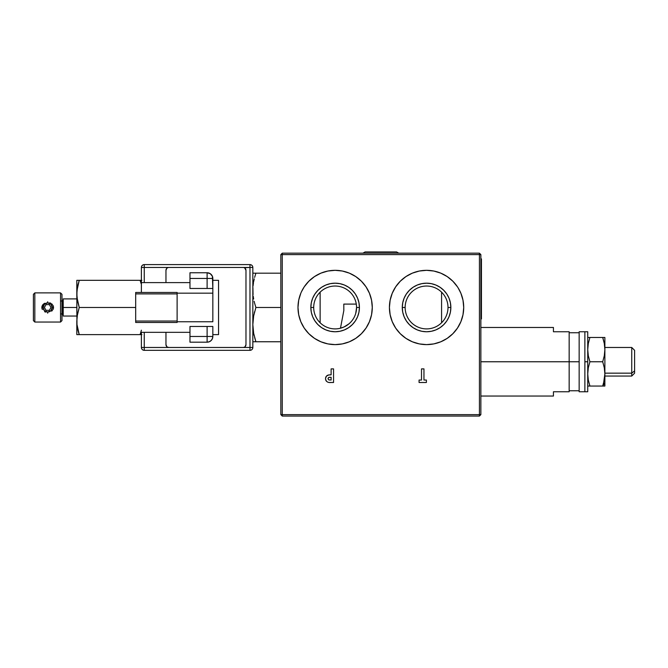 <?xml version="1.0" encoding="UTF-8"?>
<svg xmlns="http://www.w3.org/2000/svg" width="668" height="668" viewBox="0 0 668 668"><rect width="100%" height="100%" fill="white"/><g stroke="black" fill="none" stroke-linecap="round" stroke-linejoin="round"><path stroke-width="1" d="M349.364 341.782A37.149 37.149 0 0 0 335.127 270.323A37.149 37.149 0 0 1 372.276 307.472A37.149 37.149 0 0 1 335.127 344.613A37.149 37.149 0 0 1 297.986 307.472A37.149 37.149 0 0 1 335.127 270.323A37.149 37.149 0 0 0 327.904 271.033M327.863 271.041A37.149 37.149 0 0 0 320.941 273.137L314.494 276.585L320.916 273.145L327.879 271.033L335.127 270.323L342.375 271.033L349.347 273.145L355.768 276.585L361.396 281.203L366.014 286.831L369.446 293.252L371.567 300.224L372.276 307.472L371.567 314.711L369.446 321.684L366.014 328.105L361.396 333.733L355.768 338.359L349.347 341.791L355.768 338.359M320.89 273.162A37.149 37.149 0 0 0 304.249 286.814L301.46 291.782M304.232 286.848A37.149 37.149 0 0 0 297.986 307.455M300.809 293.252L298.696 300.224L297.986 307.472A37.149 37.149 0 0 0 320.899 341.782M356.537 308.499L356.562 307.472A21.434 21.434 0 0 1 335.127 328.898A21.434 21.434 0 0 1 313.701 307.472A21.434 21.434 0 0 1 335.127 286.038A21.434 21.434 0 0 1 356.562 307.472A21.434 21.434 0 0 0 335.127 286.038A21.434 21.434 0 0 0 313.701 307.472L310.845 307.472A24.29 24.29 0 0 1 335.127 283.182A24.29 24.29 0 0 1 359.417 307.472L356.562 307.472L355.752 313.309M353.497 296.425L353.881 297.085M355.677 301.385L355.234 300.057M340.471 328.222L343.828 310.536L343.795 304.099L356.294 304.099M405.935 276.585L400.299 281.203L395.681 286.831L392.25 293.252L390.137 300.224L389.419 307.472L390.137 314.711L392.25 321.684A37.149 37.149 0 0 0 400.299 333.733L405.935 338.359L412.356 341.791A37.149 37.149 0 0 0 426.568 344.613A37.149 37.149 0 0 1 389.419 307.472A37.149 37.149 0 0 1 426.568 270.323A37.149 37.149 0 0 0 419.337 271.033L412.356 273.145L405.935 276.585L412.356 273.145A37.149 37.149 0 0 1 419.304 271.041M412.331 273.162A37.149 37.149 0 0 0 389.419 307.455M405.935 338.359L400.299 333.733A37.149 37.149 0 0 0 412.34 341.782M448.003 307.472A21.434 21.434 0 0 0 426.568 286.038A21.434 21.434 0 0 0 405.142 307.472L402.278 307.472A24.29 24.29 0 0 1 426.568 283.182A24.29 24.29 0 0 1 450.858 307.472L448.003 307.472A21.434 21.434 0 0 1 426.568 328.898A21.434 21.434 0 0 1 405.142 307.472A21.434 21.434 0 0 1 426.568 286.038A21.434 21.434 0 0 1 448.003 307.472L450.858 307.472A24.29 24.29 0 0 1 426.568 331.754A24.29 24.29 0 0 1 402.278 307.472L405.142 307.472A21.434 21.434 0 0 0 426.568 328.898A21.434 21.434 0 0 0 448.003 307.472M441.573 322.769L441.573 292.166L441.573 322.769M320.131 292.166L320.131 322.769L320.131 292.166M419.07 382.497L426.393 382.497L419.07 382.497L419.07 380.05L419.07 382.497L426.393 382.497L426.393 380.05L423.955 380.05L423.955 368.886L421.508 368.886L421.508 380.05L419.07 380.05L419.07 382.497M421.508 368.886L423.955 368.886L421.508 368.886L421.508 380.05L419.07 380.05M426.393 380.05L426.393 382.497L426.393 380.05L423.955 380.05L423.955 368.886M440.796 341.782A37.149 37.149 0 0 0 463.717 307.48L462.999 300.224L460.887 293.252L458.114 287.85M452.837 333.733L447.209 338.359L440.788 341.791L447.209 338.359L452.837 333.733L457.455 328.105L460.887 321.684L462.999 314.711L463.717 307.472M450.858 307.472L450.391 302.729L449.013 298.17L446.767 293.97L443.744 290.296L440.062 287.273L435.862 285.027L431.311 283.649L426.568 283.182L421.834 283.649L417.275 285.027L413.075 287.273L409.392 290.296L406.378 293.97L404.132 298.17L402.746 302.729L402.278 307.472L402.746 312.206L404.132 316.766L406.378 320.966L409.392 324.64L413.075 327.662L417.275 329.909L421.834 331.286L426.568 331.754L431.311 331.286L435.862 329.909L440.062 327.662L443.744 324.64L446.767 320.966L449.013 316.766L450.391 312.206L450.858 307.472M440.763 273.137A37.149 37.149 0 0 0 433.833 271.041L426.568 270.323A37.149 37.149 0 0 1 463.717 307.472A37.149 37.149 0 0 1 426.568 344.613A37.149 37.149 0 0 0 440.771 341.791M463.717 307.455A37.149 37.149 0 0 0 457.463 286.848M433.816 271.033L440.788 273.145L447.209 276.585L452.837 281.203L457.455 286.831A37.149 37.149 0 0 0 440.805 273.162M433.799 271.033A37.149 37.149 0 0 0 426.585 270.323M347.302 325.107L348.997 323.805L344.103 326.928L340.129 328.305M353.447 318.603L352.119 320.531M354.549 316.54L354.082 317.475M356.261 311.063L356.487 309.276M355.059 315.363L355.418 314.369M356.562 307.472L359.417 307.472A24.29 24.29 0 0 1 335.127 331.754A24.29 24.29 0 0 1 310.845 307.472L313.701 307.472A21.434 21.434 0 0 0 335.127 328.898A21.434 21.434 0 0 0 356.562 307.472M314.494 338.359L308.866 333.733L314.494 338.359L320.916 341.791L327.879 343.903L335.127 344.613A37.149 37.149 0 0 0 349.331 341.791M359.417 307.472L358.95 302.729L357.572 298.17L355.326 293.97L352.303 290.296L348.621 287.273L344.421 285.027L339.87 283.649L335.127 283.182L330.393 283.649L325.834 285.027L321.634 287.273L317.951 290.296L314.937 293.97L312.691 298.17L311.305 302.729L310.845 307.472L311.305 312.206L312.691 316.766L314.937 320.966L317.951 324.64L321.634 327.662L325.834 329.909L330.393 331.286L335.127 331.754L339.87 331.286L344.421 329.909L348.621 327.662L352.303 324.64L355.326 320.966L357.572 316.766L358.95 312.206L359.417 307.472M479.432 416.055L480.86 414.628L480.86 254.608L480.86 414.628L280.836 414.628L282.263 416.055L282.263 414.628L280.836 414.628L282.263 416.055L282.263 254.608L282.263 414.628L479.432 414.628L479.432 416.055L282.263 416.055L479.432 416.055L480.86 414.628L479.432 414.628L479.432 416.055M280.836 254.608L282.263 253.172L280.836 254.608L280.836 414.628L280.836 254.608L282.263 254.608L282.263 253.172L282.263 254.608L479.432 254.608L479.432 253.172L282.263 253.172L479.432 253.172L479.432 414.628L479.432 254.608L480.86 254.608L479.432 253.172L480.86 254.608L280.836 254.608M325.541 378.865L325.533 378.631C325.951 381.537 327.721 382.831 330.835 382.497L333.557 382.497L333.557 368.886L331.119 368.886L331.119 374.823L328.347 375.024C326.543 375.566 325.608 376.769 325.533 378.631L325.625 379.574M328.021 382.221L328.481 382.33M326.159 380.885L326.493 381.311M325.617 379.524L325.558 379.107M328.756 374.94L326.485 376.092L325.541 378.322M326.719 375.867L327.763 375.224M329.725 374.848L329.165 374.89M331.119 377.261L331.119 380.05L328.714 379.833L327.98 378.631L328.748 377.437L331.119 377.261L331.119 380.05M329.491 380.009L328.614 379.783M328.464 377.595L328.932 377.37M329.115 377.336L329.875 377.27M333.557 368.886L333.557 382.497L333.557 368.886L331.119 368.886L331.119 374.823L330.418 374.823M327.763 375.232L327.211 375.516M325.742 380.025L325.917 380.459M329.416 382.447L333.557 382.497M314.494 276.585L308.866 281.203L304.241 286.831M297.986 307.472L298.696 314.711L300.809 321.684L304.241 328.105L308.866 333.733M335.127 344.613L342.375 343.903L349.347 341.791M426.568 270.323L419.32 271.033M392.25 321.684L395.681 328.105L400.299 333.733M412.356 341.791L419.32 343.903L426.568 344.613L433.816 343.903L440.788 341.791M604.874 376.051L631.744 376.051L634.6 373.187L634.6 370.882L631.744 373.161L631.744 376.051L631.744 373.161L604.866 373.161L631.744 373.161L634.6 370.882L634.6 350.333L631.744 347.477L631.744 373.161L631.744 347.477L604.874 347.477M634.6 350.349L634.6 373.17M604.724 386.046L604.874 382.797L602.711 386.046L604.874 386.046L604.289 386.046L604.874 386.046L604.874 373.905L604.289 380.05L602.711 386.046L604.289 380.059L602.711 386.046L604.874 382.797L604.874 337.474L602.711 337.474L604.298 343.494L604.874 349.614L604.289 355.777L602.711 361.764L589.902 361.764L588.324 355.785L587.731 349.623L588.316 343.502L589.902 337.474L602.711 337.474L604.298 343.494L604.874 349.614L604.874 337.474L604.289 337.474L604.724 337.474M603.605 337.474L587.882 337.474M604.289 343.444L603.571 340.329M603.329 339.461L602.711 337.474M604.523 344.888L604.59 345.323M588.09 344.83L587.882 346.533M588.316 380.059L589.902 386.046L588.316 380.05L587.731 373.93L588.316 367.776L589.902 361.764L602.711 361.764L604.289 367.767L604.874 373.905L604.874 349.614L604.289 355.777L602.711 361.764L604.289 367.767L604.874 373.905L603.605 383.073M587.882 386.046L604.289 386.046L602.711 386.046L603.596 383.081M602.711 386.046L589.902 386.046M553.438 331.754L553.438 327.47L553.438 331.754L569.161 331.754L553.438 331.754M569.161 361.764L569.161 331.754L569.161 361.764L579.156 361.764L579.156 331.754L579.156 391.765L587.731 391.765L587.731 361.764L584.876 361.764L584.876 391.765L584.876 331.754L579.156 331.754L584.876 331.754L584.876 361.764L587.731 361.764L587.731 391.765L579.156 391.765L579.156 361.764L569.161 361.764L569.161 391.765L569.161 361.764L480.86 361.764L569.161 361.764M553.438 391.765L553.438 396.049L553.438 391.765L569.161 391.765L553.438 391.765M587.731 331.754L587.731 361.764L587.731 331.754L584.876 331.754L587.731 331.754M212.833 336.472L212.833 326.468L189.971 326.468L189.971 342.183L207.113 342.183L207.113 336.472L212.833 336.472L212.833 326.468L207.113 326.468L207.113 336.472L189.971 336.472L189.971 326.468L207.113 326.468L207.113 336.472L189.971 336.472L189.971 342.183L207.113 342.183C210.587 341.849 212.491 339.945 212.833 336.472L207.113 336.472L207.113 342.183L209.301 341.749L211.155 340.513L212.391 338.659L212.833 336.472A5.711 5.711 0 0 1 207.113 342.183M189.971 282.606L141.391 282.606L141.391 292.467L141.391 282.606L189.971 282.606M141.391 332.33L189.971 332.33L141.391 332.33L141.391 347.477L144.246 347.477L144.246 332.33L144.246 347.477L141.391 347.477C141.566 349.205 142.518 350.157 144.246 350.333A2.856 2.856 0 0 1 141.391 347.477L141.391 332.33M177.112 293.895L177.112 292.467L135.679 292.467L135.679 293.895L177.112 293.895L135.679 293.895L135.679 321.041L177.112 321.041L177.112 292.467L135.679 292.467L135.679 322.469L177.112 322.469L177.112 321.041L135.679 321.041L135.679 322.469L177.112 322.469L177.112 293.895M212.833 321.759L177.112 321.759L212.833 321.759L212.833 293.177L212.833 321.759M207.113 272.753L207.113 288.467L189.971 288.467L212.833 288.467L212.833 293.177L177.112 293.177L212.833 293.177L212.833 278.464A5.711 5.711 0 0 0 207.113 272.753L189.971 272.753L189.971 278.464L207.113 278.464L207.113 272.753L189.971 272.753L189.971 278.464L212.833 278.464L207.113 278.464L207.113 288.467L212.833 288.467L212.391 276.276L210.286 273.713L207.113 272.753A5.711 5.711 0 0 1 212.833 278.464M189.971 288.467L189.971 278.464L189.971 288.467M218.545 334.618L212.833 334.618L218.545 334.618L218.545 280.326L212.833 280.326L218.545 280.326L218.545 334.618M166.8 268.302L165.965 270.323L165.965 282.606L165.965 270.323A2.856 2.856 0 0 1 168.82 267.467L249.974 267.467L249.974 264.603L144.246 264.603C142.518 264.779 141.566 265.73 141.391 267.467L243.119 267.467A2.856 2.856 0 0 1 245.974 270.323L245.974 344.613A2.856 2.856 0 0 1 243.119 347.477L144.246 347.477L144.246 350.333L249.974 350.333A2.856 2.856 0 0 0 252.838 347.477L249.974 347.477L249.974 350.333L249.974 347.477L168.82 347.477A2.856 2.856 0 0 1 165.965 344.613L165.965 332.33L165.965 344.613L166.8 346.634M168.82 267.467L144.246 267.467L144.246 282.606L144.246 267.467L141.391 267.467L141.391 282.606L141.391 267.467A2.856 2.856 0 0 1 144.246 264.603L144.246 267.467L144.246 264.603L249.974 264.603A2.856 2.856 0 0 1 252.838 267.467L252.838 347.477A2.856 2.856 0 0 1 249.974 350.333L144.246 350.333L144.246 347.477L168.82 347.477L167.234 346.993M252.838 267.467C252.663 265.73 251.711 264.779 249.974 264.603L249.974 267.467L252.838 267.467L249.974 267.467L249.974 347.477L252.838 347.477L252.838 267.467M244.212 267.684L249.974 267.467L249.974 347.477L243.119 347.477M244.705 346.993L243.678 347.418M245.139 346.634L245.974 344.613L245.974 270.323L244.705 267.943M167.234 267.943L168.269 267.517M253.047 273.179L280.836 273.179M255.894 307.472L280.635 307.472L280.836 308.09L280.635 307.472L255.894 307.472L254.625 303.247L255.894 307.472L253.665 315.939L252.838 324.581L253.656 333.265L255.894 341.757L254.633 337.54M254.149 301.335L254.625 303.247M253.222 296.233L253.656 298.98M252.913 292.993L252.838 290.321M252.921 287.591L253.047 294.663M253.489 282.606L253.047 285.946M254.266 278.84L253.665 281.645M280.635 273.179L280.836 273.805L280.635 273.179L255.894 273.179L254.633 277.395M254.149 335.628L253.656 333.282M253.222 330.526L253.047 328.973M252.913 327.278L252.838 324.615M252.921 321.884L253.047 320.256M253.489 316.891L253.656 315.947M254.266 313.125L254.625 311.689M280.836 341.757L253.047 341.757M255.894 341.757L280.635 341.757L280.836 341.131M280.635 307.472L280.836 306.846M76.979 317.592L76.812 334.618L78.231 334.618L76.812 334.618L76.812 321.041L77.471 314.177L79.242 307.472L77.463 300.75L76.812 293.895L76.979 324.489L76.812 307.472L63.209 307.472L76.812 307.472L76.979 290.438L79.242 280.326L76.812 280.326L76.979 297.344L79.242 307.472L135.679 307.472L79.242 307.472L77.162 316.039M78.49 332.213L79.242 334.618L76.979 334.618L79.242 334.618L76.979 324.489L79.242 334.618L140.113 334.618L141.391 330.184M77.471 327.904L78.231 331.278L77.471 327.904M76.812 280.326L79.242 280.326L77.471 287.031L76.812 293.895L76.812 280.326L79.242 280.326L78.924 281.286M78.231 283.666L77.288 288.058M76.979 290.446L77.471 287.031M141.115 283.658L140.113 280.326L79.242 280.326L141.883 280.326M76.979 280.326L78.231 280.326M141.883 334.618L78.231 334.618M141.115 331.278L140.113 334.618M79.242 334.618L78.231 331.278M61.314 301.043L62.308 300.466L62.308 314.469L61.314 313.902M76.812 298.897L63.209 298.897L63.209 316.039L76.812 316.039M41.834 307.472L43.119 307.472L41.834 307.472L41.967 306.403L42.961 304.541L44.614 303.239L42.36 305.418L41.967 308.532L41.834 307.472M42.36 309.518L41.967 308.532L42.36 309.518M44.597 311.697L45.574 312.106L44.597 311.697M51.636 311.129L52.413 310.403L51.636 311.129M53.014 309.526L53.407 308.532L53.014 309.526M53.549 307.472L53.407 308.532L53.549 307.472L52.263 307.472L53.549 307.472L53.407 306.412L53.549 307.472M60.546 292.893L34.828 292.893L34.828 322.043L60.546 322.043L60.546 292.893L60.546 322.043L61.974 320.615L61.974 294.321L60.546 292.893L61.974 294.321L61.974 320.615L60.546 322.043L34.828 322.043L34.828 292.893L33.4 294.321L33.4 320.615L34.828 322.043L33.4 320.615L33.4 294.321L34.828 292.893L60.546 292.893M53.023 305.418L53.407 306.412L53.023 305.418M51.653 303.815L52.421 304.55L51.653 303.815M49.791 302.821L50.768 303.239L49.791 302.821M47.687 301.752L47.687 302.896A4.576 4.576 0 0 1 52.263 307.472A4.576 4.576 0 0 1 47.687 312.039L47.687 313.183L47.687 312.039A4.576 4.576 0 0 1 43.119 307.472A4.576 4.576 0 0 1 47.687 302.896L47.687 301.752M50.985 307.472L49.34 304.608L50.985 307.472L49.34 304.608L46.034 304.608L49.34 304.608L46.034 304.608L44.389 307.472L46.034 304.608L44.389 307.472L46.034 310.328L49.34 310.328L46.034 310.328L44.389 307.472L46.034 310.328L49.34 310.328L50.985 307.472M47.687 302.896L50.918 304.232L52.263 307.472L50.918 310.704L47.687 312.039L44.455 310.704L43.119 307.472L44.455 304.232L47.687 302.896M396.608 251.945L398.788 253.172L396.608 251.945L398.788 253.172L396.608 251.945L365.087 251.945L362.916 253.172L365.087 251.945M480.86 318.895L481.436 318.895L481.436 313.183L480.86 313.183L481.436 313.183L481.436 264.603L480.86 264.603L481.436 264.603L481.436 258.892L480.86 258.892M481.436 318.895L481.436 258.892M553.438 327.47L480.86 327.47M579.156 332.756L569.161 332.756M579.156 390.763L569.161 390.763M553.438 396.049L480.86 396.049"/></g></svg>
